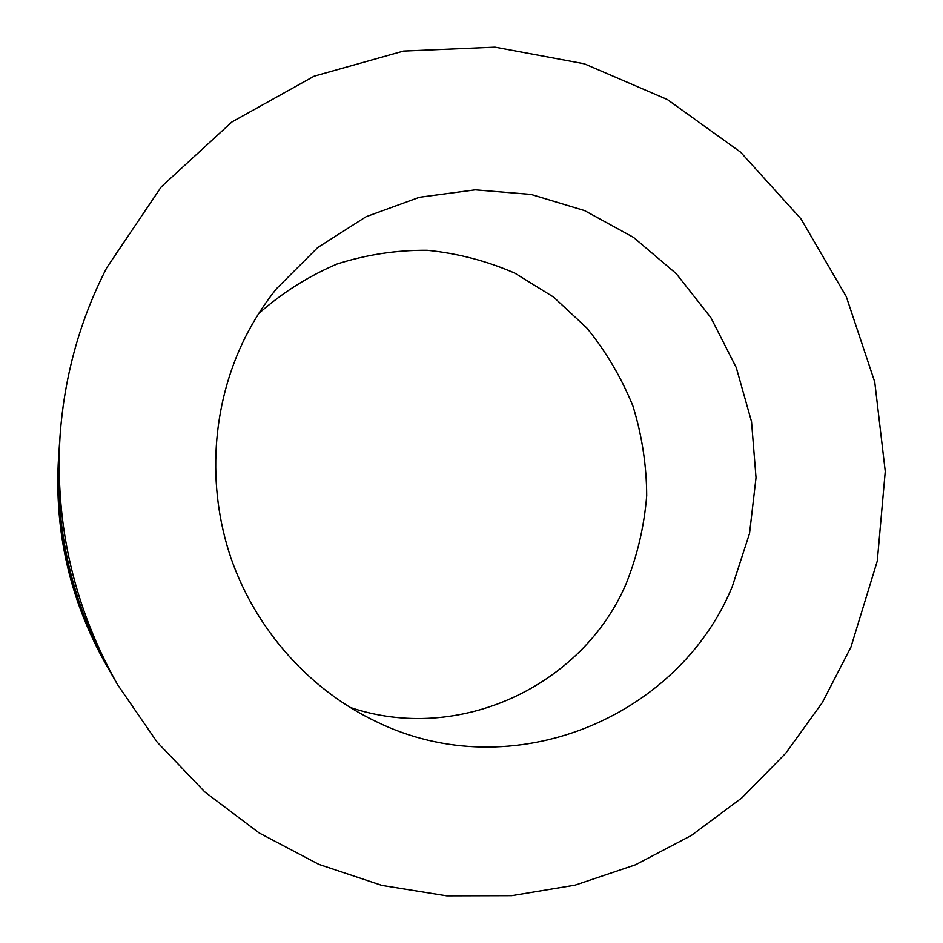 <?xml version="1.0" encoding="UTF-8"?>
<svg xmlns="http://www.w3.org/2000/svg" width="943" height="943" viewBox="0 0 943 943"><rect width="100%" height="100%" fill="white"/><g stroke="black" fill="none" stroke-linecap="round" stroke-linejoin="round"><path stroke-width="1.41" d="M110.166 671.734L106.606 665.593C70.053 601.021 54.034 531.711 58.56 457.65L59.055 450.565M108.575 669C70.737 602.153 54.152 530.39 58.831 453.713M258.747 313.524C282.358 292.672 308.467 276.181 337.052 264.028C366.521 254.598 396.602 250.025 427.273 250.296C457.732 253.349 486.942 260.975 514.913 273.187L553.576 297.092L586.876 328.046C606.101 351.751 621.461 377.766 632.93 406.079C641.959 435.277 646.556 465.147 646.698 495.688C644.246 526.135 637.385 555.533 626.081 583.87C582.574 685.691 458.993 744.581 349.735 707.285M732.251 586.629C678.312 718 511.801 787.782 376.705 721.855C310.2 690.453 256.178 630.419 231.094 558.421C206.423 486.282 211.739 404.96 244.826 338.183C253.714 320.408 264.311 303.882 276.594 288.593L317.72 247.526L366.12 216.701L419.446 197.276L475.237 189.838L531.05 194.435L584.53 210.584L633.543 237.4L676.178 273.611L710.857 317.626L736.283 367.652L751.536 421.71L756.027 477.677L749.544 533.384L732.251 586.629M106.724 267.788L161.265 186.855L231.848 122.001L314.149 76.183L403.451 51.075L495.016 47.15L584.342 63.806L667.373 99.534L740.561 152.129L800.972 218.87L846.284 296.632L874.75 382.009L885.265 471.394L877.285 561.038L850.928 647.122L822.343 702.547L785.79 753.198L741.882 797.872L691.443 835.427L635.452 864.814L575.089 885.147L511.695 895.673L446.746 895.85L381.88 885.406L318.781 864.342L259.172 832.964L204.772 791.92L157.163 742.165L117.781 684.96C73.919 607.445 54.682 524.237 60.093 435.336C64.466 375.691 80.014 319.842 106.724 267.788M117.781 684.96L111.769 674.551C71.845 603.991 54.34 528.245 59.268 447.324L60.093 435.336"/></g></svg>
